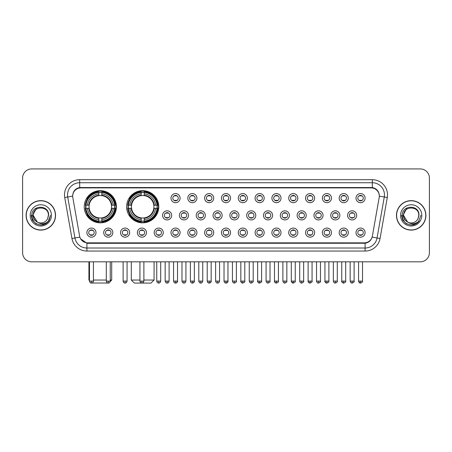 <?xml version="1.0" encoding="UTF-8"?>
<svg xmlns="http://www.w3.org/2000/svg" width="452" height="452" viewBox="0 0 452 452"><rect width="100%" height="100%" fill="white"/><g stroke="black" fill="none" stroke-linecap="round" stroke-linejoin="round"><path stroke-width="0.68" d="M126.605 206.75A16.091 16.091 0 0 0 142.696 222.842A16.091 16.091 0 0 0 158.788 206.75A16.091 16.091 0 0 0 142.696 190.665A16.091 16.091 0 0 0 126.605 206.75M84.225 206.75A16.091 16.091 0 0 0 100.316 222.842A16.091 16.091 0 0 0 116.407 206.75A16.091 16.091 0 0 0 100.316 190.665A16.091 16.091 0 0 0 84.225 206.75M112.825 232.616A4.554 4.554 0 0 1 108.271 237.17A4.554 4.554 0 0 1 103.717 232.616A4.554 4.554 0 0 1 108.271 228.062A4.554 4.554 0 0 1 112.825 232.616M105.536 232.616A2.735 2.735 0 0 0 108.271 235.351A2.735 2.735 0 0 0 111.006 232.616A2.735 2.735 0 0 0 108.271 229.887A2.735 2.735 0 0 0 105.536 232.616M129.645 232.616A4.554 4.554 0 0 1 125.091 237.17A4.554 4.554 0 0 1 120.537 232.616A4.554 4.554 0 0 1 125.091 228.062A4.554 4.554 0 0 1 129.645 232.616M122.356 232.616A2.735 2.735 0 0 0 125.091 235.351A2.735 2.735 0 0 0 127.82 232.616A2.735 2.735 0 0 0 125.091 229.887A2.735 2.735 0 0 0 122.356 232.616M146.459 232.616A4.554 4.554 0 0 1 141.905 237.17A4.554 4.554 0 0 1 137.351 232.616A4.554 4.554 0 0 1 141.905 228.062A4.554 4.554 0 0 1 146.459 232.616M139.176 232.616A2.735 2.735 0 0 0 141.905 235.351A2.735 2.735 0 0 0 144.64 232.616A2.735 2.735 0 0 0 141.905 229.887A2.735 2.735 0 0 0 139.176 232.616M163.279 232.616A4.554 4.554 0 0 1 158.725 237.17A4.554 4.554 0 0 1 154.172 232.616A4.554 4.554 0 0 1 158.725 228.062A4.554 4.554 0 0 1 163.279 232.616M155.996 232.616A2.735 2.735 0 0 0 158.725 235.351A2.735 2.735 0 0 0 161.46 232.616A2.735 2.735 0 0 0 158.725 229.887A2.735 2.735 0 0 0 155.996 232.616M180.099 232.616A4.554 4.554 0 0 1 175.545 237.17A4.554 4.554 0 0 1 170.992 232.616A4.554 4.554 0 0 1 175.545 228.062A4.554 4.554 0 0 1 180.099 232.616M172.811 232.616A2.735 2.735 0 0 0 175.545 235.351A2.735 2.735 0 0 0 178.274 232.616A2.735 2.735 0 0 0 175.545 229.887A2.735 2.735 0 0 0 172.811 232.616M196.919 232.616A4.554 4.554 0 0 1 192.366 237.17A4.554 4.554 0 0 1 187.812 232.616A4.554 4.554 0 0 1 192.366 228.062A4.554 4.554 0 0 1 196.919 232.616M189.631 232.616A2.735 2.735 0 0 0 192.366 235.351A2.735 2.735 0 0 0 195.094 232.616A2.735 2.735 0 0 0 192.366 229.887A2.735 2.735 0 0 0 189.631 232.616M213.734 232.616A4.554 4.554 0 0 1 209.18 237.17A4.554 4.554 0 0 1 204.626 232.616A4.554 4.554 0 0 1 209.18 228.062A4.554 4.554 0 0 1 213.734 232.616M206.451 232.616A2.735 2.735 0 0 0 209.18 235.351A2.735 2.735 0 0 0 211.915 232.616A2.735 2.735 0 0 0 209.18 229.887A2.735 2.735 0 0 0 206.451 232.616M230.554 232.616A4.554 4.554 0 0 1 226 237.17A4.554 4.554 0 0 1 221.446 232.616A4.554 4.554 0 0 1 226 228.062A4.554 4.554 0 0 1 230.554 232.616M223.265 232.616A2.735 2.735 0 0 0 226 235.351A2.735 2.735 0 0 0 228.735 232.616A2.735 2.735 0 0 0 226 229.887A2.735 2.735 0 0 0 223.265 232.616M247.374 232.616A4.554 4.554 0 0 1 242.82 237.17A4.554 4.554 0 0 1 238.266 232.616A4.554 4.554 0 0 1 242.82 228.062A4.554 4.554 0 0 1 247.374 232.616M240.085 232.616A2.735 2.735 0 0 0 242.82 235.351A2.735 2.735 0 0 0 245.549 232.616A2.735 2.735 0 0 0 242.82 229.887A2.735 2.735 0 0 0 240.085 232.616M264.188 232.616A4.554 4.554 0 0 1 259.634 237.17A4.554 4.554 0 0 1 255.081 232.616A4.554 4.554 0 0 1 259.634 228.062A4.554 4.554 0 0 1 264.188 232.616M256.905 232.616A2.735 2.735 0 0 0 259.634 235.351A2.735 2.735 0 0 0 262.369 232.616A2.735 2.735 0 0 0 259.634 229.887A2.735 2.735 0 0 0 256.905 232.616M281.008 232.616A4.554 4.554 0 0 1 276.454 237.17A4.554 4.554 0 0 1 271.901 232.616A4.554 4.554 0 0 1 276.454 228.062A4.554 4.554 0 0 1 281.008 232.616M273.726 232.616A2.735 2.735 0 0 0 276.454 235.351A2.735 2.735 0 0 0 279.189 232.616A2.735 2.735 0 0 0 276.454 229.887A2.735 2.735 0 0 0 273.726 232.616M297.828 232.616A4.554 4.554 0 0 1 293.275 237.17A4.554 4.554 0 0 1 288.721 232.616A4.554 4.554 0 0 1 293.275 228.062A4.554 4.554 0 0 1 297.828 232.616M290.54 232.616A2.735 2.735 0 0 0 293.275 235.351A2.735 2.735 0 0 0 296.003 232.616A2.735 2.735 0 0 0 293.275 229.887A2.735 2.735 0 0 0 290.54 232.616M314.648 232.616A4.554 4.554 0 0 1 310.095 237.17A4.554 4.554 0 0 1 305.541 232.616A4.554 4.554 0 0 1 310.095 228.062A4.554 4.554 0 0 1 314.648 232.616M307.36 232.616A2.735 2.735 0 0 0 310.095 235.351A2.735 2.735 0 0 0 312.824 232.616A2.735 2.735 0 0 0 310.095 229.887A2.735 2.735 0 0 0 307.36 232.616M331.463 232.616A4.554 4.554 0 0 1 326.909 237.17A4.554 4.554 0 0 1 322.355 232.616A4.554 4.554 0 0 1 326.909 228.062A4.554 4.554 0 0 1 331.463 232.616M324.18 232.616A2.735 2.735 0 0 0 326.909 235.351A2.735 2.735 0 0 0 329.644 232.616A2.735 2.735 0 0 0 326.909 229.887A2.735 2.735 0 0 0 324.18 232.616M348.283 232.616A4.554 4.554 0 0 1 343.729 237.17A4.554 4.554 0 0 1 339.175 232.616A4.554 4.554 0 0 1 343.729 228.062A4.554 4.554 0 0 1 348.283 232.616M340.994 232.616A2.735 2.735 0 0 0 343.729 235.351A2.735 2.735 0 0 0 346.464 232.616A2.735 2.735 0 0 0 343.729 229.887A2.735 2.735 0 0 0 340.994 232.616M365.103 232.616A4.554 4.554 0 0 1 360.549 237.17A4.554 4.554 0 0 1 355.995 232.616A4.554 4.554 0 0 1 360.549 228.062A4.554 4.554 0 0 1 365.103 232.616M357.814 232.616A2.735 2.735 0 0 0 360.549 235.351A2.735 2.735 0 0 0 363.278 232.616A2.735 2.735 0 0 0 360.549 229.887A2.735 2.735 0 0 0 357.814 232.616M96.005 232.616A4.554 4.554 0 0 1 91.451 237.17A4.554 4.554 0 0 1 86.897 232.616A4.554 4.554 0 0 1 91.451 228.062A4.554 4.554 0 0 1 96.005 232.616M88.722 232.616A2.735 2.735 0 0 0 91.451 235.351A2.735 2.735 0 0 0 94.185 232.616A2.735 2.735 0 0 0 91.451 229.887A2.735 2.735 0 0 0 88.722 232.616M171.687 215.372A4.554 4.554 0 0 1 167.133 219.926A4.554 4.554 0 0 1 162.584 215.372A4.554 4.554 0 0 1 167.133 210.818A4.554 4.554 0 0 1 171.687 215.372M164.404 215.372A2.735 2.735 0 0 0 167.133 218.107A2.735 2.735 0 0 0 169.867 215.372A2.735 2.735 0 0 0 167.133 212.643A2.735 2.735 0 0 0 164.404 215.372M188.507 215.372A4.554 4.554 0 0 1 183.953 219.926A4.554 4.554 0 0 1 179.399 215.372A4.554 4.554 0 0 1 183.953 210.818A4.554 4.554 0 0 1 188.507 215.372M181.224 215.372A2.735 2.735 0 0 0 183.953 218.107A2.735 2.735 0 0 0 186.687 215.372A2.735 2.735 0 0 0 183.953 212.643A2.735 2.735 0 0 0 181.224 215.372M205.327 215.372A4.554 4.554 0 0 1 200.773 219.926A4.554 4.554 0 0 1 196.219 215.372A4.554 4.554 0 0 1 200.773 210.818A4.554 4.554 0 0 1 205.327 215.372M198.038 215.372A2.735 2.735 0 0 0 200.773 218.107A2.735 2.735 0 0 0 203.507 215.372A2.735 2.735 0 0 0 200.773 212.643A2.735 2.735 0 0 0 198.038 215.372M222.147 215.372A4.554 4.554 0 0 1 217.593 219.926A4.554 4.554 0 0 1 213.039 215.372A4.554 4.554 0 0 1 217.593 210.818A4.554 4.554 0 0 1 222.147 215.372M214.858 215.372A2.735 2.735 0 0 0 217.593 218.107A2.735 2.735 0 0 0 220.322 215.372A2.735 2.735 0 0 0 217.593 212.643A2.735 2.735 0 0 0 214.858 215.372M238.961 215.372A4.554 4.554 0 0 1 234.407 219.926A4.554 4.554 0 0 1 229.853 215.372A4.554 4.554 0 0 1 234.407 210.818A4.554 4.554 0 0 1 238.961 215.372M231.678 215.372A2.735 2.735 0 0 0 234.407 218.107A2.735 2.735 0 0 0 237.142 215.372A2.735 2.735 0 0 0 234.407 212.643A2.735 2.735 0 0 0 231.678 215.372M255.781 215.372A4.554 4.554 0 0 1 251.227 219.926A4.554 4.554 0 0 1 246.673 215.372A4.554 4.554 0 0 1 251.227 210.818A4.554 4.554 0 0 1 255.781 215.372M248.493 215.372A2.735 2.735 0 0 0 251.227 218.107A2.735 2.735 0 0 0 253.962 215.372A2.735 2.735 0 0 0 251.227 212.643A2.735 2.735 0 0 0 248.493 215.372M272.601 215.372A4.554 4.554 0 0 1 268.047 219.926A4.554 4.554 0 0 1 263.493 215.372A4.554 4.554 0 0 1 268.047 210.818A4.554 4.554 0 0 1 272.601 215.372M265.313 215.372A2.735 2.735 0 0 0 268.047 218.107A2.735 2.735 0 0 0 270.776 215.372A2.735 2.735 0 0 0 268.047 212.643A2.735 2.735 0 0 0 265.313 215.372M289.416 215.372A4.554 4.554 0 0 1 284.867 219.926A4.554 4.554 0 0 1 280.313 215.372A4.554 4.554 0 0 1 284.867 210.818A4.554 4.554 0 0 1 289.416 215.372M282.133 215.372A2.735 2.735 0 0 0 284.867 218.107A2.735 2.735 0 0 0 287.596 215.372A2.735 2.735 0 0 0 284.867 212.643A2.735 2.735 0 0 0 282.133 215.372M306.236 215.372A4.554 4.554 0 0 1 301.682 219.926A4.554 4.554 0 0 1 297.128 215.372A4.554 4.554 0 0 1 301.682 210.818A4.554 4.554 0 0 1 306.236 215.372M298.953 215.372A2.735 2.735 0 0 0 301.682 218.107A2.735 2.735 0 0 0 304.416 215.372A2.735 2.735 0 0 0 301.682 212.643A2.735 2.735 0 0 0 298.953 215.372M323.056 215.372A4.554 4.554 0 0 1 318.502 219.926A4.554 4.554 0 0 1 313.948 215.372A4.554 4.554 0 0 1 318.502 210.818A4.554 4.554 0 0 1 323.056 215.372M315.767 215.372A2.735 2.735 0 0 0 318.502 218.107A2.735 2.735 0 0 0 321.236 215.372A2.735 2.735 0 0 0 318.502 212.643A2.735 2.735 0 0 0 315.767 215.372M339.876 215.372A4.554 4.554 0 0 1 335.322 219.926A4.554 4.554 0 0 1 330.768 215.372A4.554 4.554 0 0 1 335.322 210.818A4.554 4.554 0 0 1 339.876 215.372M332.587 215.372A2.735 2.735 0 0 0 335.322 218.107A2.735 2.735 0 0 0 338.051 215.372A2.735 2.735 0 0 0 335.322 212.643A2.735 2.735 0 0 0 332.587 215.372M356.69 215.372A4.554 4.554 0 0 1 352.136 219.926A4.554 4.554 0 0 1 347.582 215.372A4.554 4.554 0 0 1 352.136 210.818A4.554 4.554 0 0 1 356.69 215.372M349.407 215.372A2.735 2.735 0 0 0 352.136 218.107A2.735 2.735 0 0 0 354.871 215.372A2.735 2.735 0 0 0 352.136 212.643A2.735 2.735 0 0 0 349.407 215.372M180.099 198.129A4.554 4.554 0 0 1 175.545 202.682A4.554 4.554 0 0 1 170.992 198.129A4.554 4.554 0 0 1 175.545 193.575A4.554 4.554 0 0 1 180.099 198.129M172.811 198.129A2.735 2.735 0 0 0 175.545 200.863A2.735 2.735 0 0 0 178.274 198.129A2.735 2.735 0 0 0 175.545 195.4A2.735 2.735 0 0 0 172.811 198.129M196.919 198.129A4.554 4.554 0 0 1 192.366 202.682A4.554 4.554 0 0 1 187.812 198.129A4.554 4.554 0 0 1 192.366 193.575A4.554 4.554 0 0 1 196.919 198.129M189.631 198.129A2.735 2.735 0 0 0 192.366 200.863A2.735 2.735 0 0 0 195.094 198.129A2.735 2.735 0 0 0 192.366 195.4A2.735 2.735 0 0 0 189.631 198.129M213.734 198.129A4.554 4.554 0 0 1 209.18 202.682A4.554 4.554 0 0 1 204.626 198.129A4.554 4.554 0 0 1 209.18 193.575A4.554 4.554 0 0 1 213.734 198.129M206.451 198.129A2.735 2.735 0 0 0 209.18 200.863A2.735 2.735 0 0 0 211.915 198.129A2.735 2.735 0 0 0 209.18 195.4A2.735 2.735 0 0 0 206.451 198.129M230.554 198.129A4.554 4.554 0 0 1 226 202.682A4.554 4.554 0 0 1 221.446 198.129A4.554 4.554 0 0 1 226 193.575A4.554 4.554 0 0 1 230.554 198.129M223.265 198.129A2.735 2.735 0 0 0 226 200.863A2.735 2.735 0 0 0 228.735 198.129A2.735 2.735 0 0 0 226 195.4A2.735 2.735 0 0 0 223.265 198.129M247.374 198.129A4.554 4.554 0 0 1 242.82 202.682A4.554 4.554 0 0 1 238.266 198.129A4.554 4.554 0 0 1 242.82 193.575A4.554 4.554 0 0 1 247.374 198.129M240.085 198.129A2.735 2.735 0 0 0 242.82 200.863A2.735 2.735 0 0 0 245.549 198.129A2.735 2.735 0 0 0 242.82 195.4A2.735 2.735 0 0 0 240.085 198.129M264.188 198.129A4.554 4.554 0 0 1 259.634 202.682A4.554 4.554 0 0 1 255.081 198.129A4.554 4.554 0 0 1 259.634 193.575A4.554 4.554 0 0 1 264.188 198.129M256.905 198.129A2.735 2.735 0 0 0 259.634 200.863A2.735 2.735 0 0 0 262.369 198.129A2.735 2.735 0 0 0 259.634 195.4A2.735 2.735 0 0 0 256.905 198.129M281.008 198.129A4.554 4.554 0 0 1 276.454 202.682A4.554 4.554 0 0 1 271.901 198.129A4.554 4.554 0 0 1 276.454 193.575A4.554 4.554 0 0 1 281.008 198.129M273.726 198.129A2.735 2.735 0 0 0 276.454 200.863A2.735 2.735 0 0 0 279.189 198.129A2.735 2.735 0 0 0 276.454 195.4A2.735 2.735 0 0 0 273.726 198.129M297.828 198.129A4.554 4.554 0 0 1 293.275 202.682A4.554 4.554 0 0 1 288.721 198.129A4.554 4.554 0 0 1 293.275 193.575A4.554 4.554 0 0 1 297.828 198.129M290.54 198.129A2.735 2.735 0 0 0 293.275 200.863A2.735 2.735 0 0 0 296.003 198.129A2.735 2.735 0 0 0 293.275 195.4A2.735 2.735 0 0 0 290.54 198.129M314.648 198.129A4.554 4.554 0 0 1 310.095 202.682A4.554 4.554 0 0 1 305.541 198.129A4.554 4.554 0 0 1 310.095 193.575A4.554 4.554 0 0 1 314.648 198.129M307.36 198.129A2.735 2.735 0 0 0 310.095 200.863A2.735 2.735 0 0 0 312.824 198.129A2.735 2.735 0 0 0 310.095 195.4A2.735 2.735 0 0 0 307.36 198.129M331.463 198.129A4.554 4.554 0 0 1 326.909 202.682A4.554 4.554 0 0 1 322.355 198.129A4.554 4.554 0 0 1 326.909 193.575A4.554 4.554 0 0 1 331.463 198.129M324.18 198.129A2.735 2.735 0 0 0 326.909 200.863A2.735 2.735 0 0 0 329.644 198.129A2.735 2.735 0 0 0 326.909 195.4A2.735 2.735 0 0 0 324.18 198.129M348.283 198.129A4.554 4.554 0 0 1 343.729 202.682A4.554 4.554 0 0 1 339.175 198.129A4.554 4.554 0 0 1 343.729 193.575A4.554 4.554 0 0 1 348.283 198.129M340.994 198.129A2.735 2.735 0 0 0 343.729 200.863A2.735 2.735 0 0 0 346.464 198.129A2.735 2.735 0 0 0 343.729 195.4A2.735 2.735 0 0 0 340.994 198.129M365.103 198.129A4.554 4.554 0 0 1 360.549 202.682A4.554 4.554 0 0 1 355.995 198.129A4.554 4.554 0 0 1 360.549 193.575A4.554 4.554 0 0 1 365.103 198.129M357.814 198.129A2.735 2.735 0 0 0 360.549 200.863A2.735 2.735 0 0 0 363.278 198.129A2.735 2.735 0 0 0 360.549 195.4A2.735 2.735 0 0 0 357.814 198.129M72.817 197.518A8.198 8.198 0 0 1 80.885 187.902L371.115 187.902A8.198 8.198 0 0 1 379.183 197.518L372.386 236.074A8.198 8.198 0 0 1 364.312 242.848L87.688 242.848A8.198 8.198 0 0 1 79.614 236.074L72.817 197.518M85.671 208.27A14.724 14.724 0 0 1 85.671 205.236M128.052 208.27A14.724 14.724 0 0 1 128.052 205.236M26.092 215.372A14.724 14.724 0 0 0 40.816 230.096A14.724 14.724 0 0 0 55.539 215.372A14.724 14.724 0 0 0 40.816 200.648A14.724 14.724 0 0 0 26.092 215.372M396.46 215.372A14.724 14.724 0 0 0 411.184 230.096A14.724 14.724 0 0 0 425.908 215.372A14.724 14.724 0 0 0 411.184 200.648A14.724 14.724 0 0 0 396.46 215.372M72.727 194.885L72.704 196.112L72.727 194.885C73.36 190.846 75.676 188.399 79.671 187.535L372.329 187.535C376.318 188.394 378.635 190.84 379.273 194.885L379.296 196.112M79.671 179.704L372.329 179.704A15.182 15.182 0 0 1 387.274 197.518L380.047 238.503A15.182 15.182 0 0 1 365.097 251.046L86.903 251.046A15.182 15.182 0 0 1 71.953 238.503L64.726 197.518A15.182 15.182 0 0 1 79.671 179.704L79.671 182.738L372.329 182.738A12.142 12.142 0 0 1 384.285 196.993L377.058 237.972A12.142 12.142 0 0 1 365.097 248.012L86.903 248.012A12.142 12.142 0 0 1 74.942 237.972L67.715 196.993A12.142 12.142 0 0 1 79.671 182.738L79.738 187.523M74.913 190.026L77.094 188.377M77.168 188.337L79.286 187.603M365.097 251.046L365.097 243.249C368.708 242.651 371.041 240.6 372.103 237.102C371.047 240.6 368.713 242.645 365.097 243.249L87.846 243.306L86.903 243.249L80.507 238.752M378.488 192.072L379.273 194.885M429.4 178.031A9.108 9.108 0 0 0 420.292 168.929L31.708 168.929A9.108 9.108 0 0 0 22.6 178.031L22.6 252.713A9.108 9.108 0 0 0 31.708 261.821L420.292 261.821A9.108 9.108 0 0 0 429.4 252.713L429.4 178.031L429.4 252.713M372.137 237.108L377.058 237.972L384.285 196.993L387.274 197.518M22.6 178.031L22.6 252.713M420.292 168.929L31.708 168.929M31.708 261.821L420.292 261.821M55.387 215.372A14.571 14.571 0 0 0 40.816 200.801A14.571 14.571 0 0 0 26.244 215.372A14.571 14.571 0 0 0 40.816 229.949A14.571 14.571 0 0 0 55.387 215.372M46.042 223.52L40.816 225.051L35.979 223.757L32.437 220.214L31.137 215.372L32.437 220.214L35.979 223.757L40.816 225.051L45.652 223.757L49.195 220.214L50.494 215.372L48.098 221.74L46.748 223.022M37.968 222.542L34.205 219.774L32.646 215.372L36.606 207.892M48.404 215.372L47.573 218.83L48.59 215.372C49.341 204.417 31.487 204.683 31.821 215.372C32.425 221.83 35.985 225.006 42.494 224.904C45.149 224.395 47.251 223.039 48.799 220.836C45.302 224.203 41.499 224.644 37.409 222.158L33.228 215.372C32.759 205.587 48.867 205.587 48.404 215.372L47.573 218.83A7.588 7.588 0 0 1 37.409 222.158L33.228 215.372C32.759 205.587 48.867 205.587 48.404 215.372C48.867 205.587 32.759 205.587 33.228 215.372C32.759 205.587 48.867 205.587 48.404 215.372M37.352 222.13L33.228 215.372C33.358 218.435 34.753 220.695 37.409 222.158M30.188 215.372A10.628 10.628 0 0 0 40.816 226A10.628 10.628 0 0 0 51.438 215.372A10.628 10.628 0 0 0 40.816 204.75A10.628 10.628 0 0 0 30.188 215.372M48.799 220.836L46.081 223.491M46.019 223.531L42.539 224.898M50.494 215.372L49.195 220.214L45.652 223.757L40.816 225.051L35.979 223.757L32.437 220.214L31.137 215.372L32.437 220.214L35.979 223.757L40.816 225.051L45.652 223.757L49.195 220.214L50.494 215.372M425.756 215.372A14.571 14.571 0 0 0 411.184 200.801A14.571 14.571 0 0 0 396.613 215.372A14.571 14.571 0 0 0 411.184 229.949A14.571 14.571 0 0 0 425.756 215.372M420.863 215.372L418.473 221.74L417.117 223.022M408.337 222.542L404.574 219.774L403.014 215.372L406.975 207.892M407.676 222.101L403.596 215.372C403.133 205.587 419.241 205.587 418.772 215.372L417.942 218.83L418.959 215.372C419.71 204.417 401.856 204.683 402.19 215.372C402.794 221.83 406.354 225.006 412.868 224.904C415.518 224.395 417.62 223.039 419.173 220.836C415.671 224.203 411.874 224.644 407.777 222.158L407.772 222.152M418.772 215.372C419.241 205.587 403.133 205.587 403.596 215.372C403.133 205.587 419.241 205.587 418.772 215.372L417.942 218.83A7.588 7.588 0 0 1 407.777 222.158C405.128 220.695 403.732 218.435 403.596 215.372C403.133 205.587 419.241 205.587 418.772 215.372L417.942 218.83M400.562 215.372A10.628 10.628 0 0 0 411.184 226A10.628 10.628 0 0 0 421.812 215.372A10.628 10.628 0 0 0 411.184 204.75A10.628 10.628 0 0 0 400.562 215.372M419.173 220.836L416.462 223.486M416.388 223.531L412.908 224.898L416.411 223.52L412.908 224.898L416.411 223.52L411.184 225.051L406.348 223.757L402.805 220.214L401.506 215.372M416.399 223.525L412.913 224.898L416.399 223.525M108.717 283.02L91.914 283.02M93.428 280.037L106.299 280.037M110.243 280.037L111.7 280.037L110.192 281.545M101.836 221.124L101.836 221.734A15.057 15.057 0 0 0 115.3 208.27L114.689 208.27A14.453 14.453 0 0 1 101.836 221.124L101.836 219.717A13.051 13.051 0 0 0 113.282 208.27L111.446 208.27A11.232 11.232 0 0 0 101.836 195.626L101.836 192.382A14.453 14.453 0 0 1 114.689 205.236L115.3 205.236A15.057 15.057 0 0 0 101.836 191.772L101.836 192.382M85.948 208.27L85.338 208.27A15.057 15.057 0 0 0 98.802 221.734L98.802 221.124A14.453 14.453 0 0 1 85.948 208.27L87.349 208.27A13.051 13.051 0 0 0 98.802 219.717L98.802 217.881A11.232 11.232 0 0 0 111.446 208.27L111.893 208.27A11.679 11.679 0 0 1 101.836 218.333L101.836 219.717M98.802 192.382L98.802 191.772A15.057 15.057 0 0 0 85.338 205.236L85.948 205.236A14.453 14.453 0 0 1 98.802 192.382L98.802 193.789A13.051 13.051 0 0 0 87.349 205.236L89.185 205.236A11.232 11.232 0 0 0 98.802 217.881L98.802 218.333A11.679 11.679 0 0 1 88.739 208.27L87.349 208.27M85.976 208.27A14.419 14.419 0 0 1 85.976 205.236M101.836 192.411A14.419 14.419 0 0 0 98.802 192.411M114.655 205.236A14.419 14.419 0 0 1 114.655 208.27M114.689 205.236L113.282 205.236A13.051 13.051 0 0 0 101.836 193.789M113.282 208.27L114.689 208.27M98.802 219.717L98.802 221.124M111.446 205.236L113.282 205.236M111.446 208.27A11.232 11.232 0 0 1 101.836 217.881L101.836 218.333M98.802 217.881A11.232 11.232 0 0 1 89.185 208.27L88.739 208.27M101.836 221.09A14.419 14.419 0 0 1 98.802 221.09M87.349 205.236L85.948 205.236M98.802 195.603L98.802 193.789M101.836 195.626A11.232 11.232 0 0 0 89.185 205.236L88.739 205.236A11.679 11.679 0 0 1 98.802 195.174M101.836 195.603L101.836 195.174A11.679 11.679 0 0 1 111.893 205.236M88.931 261.821L88.931 280.037L89.479 280.037M87.688 198.558L86.824 198.558A15.786 15.786 0 0 1 116.102 206.75A15.786 15.786 0 0 1 86.824 214.949L87.688 214.949M143.883 280.037L154.081 280.037L151.047 283.071L134.351 283.071L131.312 280.037L139.934 280.037M144.216 221.124L144.216 221.734A15.057 15.057 0 0 0 157.68 208.27L157.07 208.27A14.453 14.453 0 0 1 144.216 221.124L144.216 219.717A13.051 13.051 0 0 0 155.663 208.27L153.827 208.27A11.232 11.232 0 0 0 144.216 195.626L144.216 192.382A14.453 14.453 0 0 1 157.07 205.236L157.68 205.236A15.057 15.057 0 0 0 144.216 191.772L144.216 192.382M128.328 208.27L127.718 208.27A15.057 15.057 0 0 0 141.177 221.734L141.177 221.124A14.453 14.453 0 0 1 128.328 208.27L129.73 208.27A13.051 13.051 0 0 0 141.177 219.717L141.177 217.881A11.232 11.232 0 0 0 153.827 208.27L154.273 208.27A11.679 11.679 0 0 1 144.216 218.333L144.216 219.717M141.177 192.382L141.177 191.772A15.057 15.057 0 0 0 127.718 205.236L128.328 205.236A14.453 14.453 0 0 1 141.177 192.382L141.177 193.789A13.051 13.051 0 0 0 129.73 205.236L131.566 205.236A11.232 11.232 0 0 0 141.177 217.881L141.177 218.333A11.679 11.679 0 0 1 131.12 208.27L129.73 208.27M128.357 208.27A14.419 14.419 0 0 1 128.357 205.236M144.216 192.411A14.419 14.419 0 0 0 141.177 192.411M157.036 205.236A14.419 14.419 0 0 1 157.036 208.27M157.07 205.236L155.663 205.236A13.051 13.051 0 0 0 144.216 193.789M155.663 208.27L157.07 208.27M141.177 219.717L141.177 221.124M153.827 205.236L155.663 205.236M153.827 208.27A11.232 11.232 0 0 1 144.216 217.881L144.216 218.333M141.177 217.881A11.232 11.232 0 0 1 131.566 208.27L131.12 208.27M144.216 221.09A14.419 14.419 0 0 1 141.177 221.09M129.73 205.236L128.328 205.236M141.177 195.603L141.177 193.789M144.216 195.626A11.232 11.232 0 0 0 131.566 205.236L131.12 205.236A11.679 11.679 0 0 1 141.177 195.174M144.216 195.603L144.216 195.174A11.679 11.679 0 0 1 154.273 205.236M130.069 198.558L129.204 198.558A15.786 15.786 0 0 1 158.482 206.75A15.786 15.786 0 0 1 129.204 214.949L130.069 214.949M174.636 200.705L174.636 200.276A2.328 2.328 0 0 0 176.455 200.276L176.455 200.705M176.455 195.558L176.455 195.987A2.328 2.328 0 0 0 174.636 195.987L174.636 195.558M191.45 200.705L191.45 200.276A2.328 2.328 0 0 0 193.275 200.276L193.275 200.705M193.275 195.558L193.275 195.987A2.328 2.328 0 0 0 191.45 195.987L191.45 195.558M208.27 200.705L208.27 200.276A2.328 2.328 0 0 0 210.09 200.276L210.09 200.705M210.09 195.558L210.09 195.987A2.328 2.328 0 0 0 208.27 195.987L208.27 195.558M225.09 200.705L225.09 200.276A2.328 2.328 0 0 0 226.91 200.276L226.91 200.705M226.91 195.558L226.91 195.987A2.328 2.328 0 0 0 225.09 195.987L225.09 195.558M241.91 200.705L241.91 200.276A2.328 2.328 0 0 0 243.73 200.276L243.73 200.705M243.73 195.558L243.73 195.987A2.328 2.328 0 0 0 241.91 195.987L241.91 195.558M258.725 200.705L258.725 200.276A2.328 2.328 0 0 0 260.55 200.276L260.55 200.705M260.55 195.558L260.55 195.987A2.328 2.328 0 0 0 258.725 195.987L258.725 195.558M275.545 200.705L275.545 200.276A2.328 2.328 0 0 0 277.364 200.276L277.364 200.705M277.364 195.558L277.364 195.987A2.328 2.328 0 0 0 275.545 195.987L275.545 195.558M292.365 200.705L292.365 200.276A2.328 2.328 0 0 0 294.184 200.276L294.184 200.705M294.184 195.558L294.184 195.987A2.328 2.328 0 0 0 292.365 195.987L292.365 195.558M309.179 200.705L309.179 200.276A2.328 2.328 0 0 0 311.004 200.276L311.004 200.705M311.004 195.558L311.004 195.987A2.328 2.328 0 0 0 309.179 195.987L309.179 195.558M325.999 200.705L325.999 200.276A2.328 2.328 0 0 0 327.819 200.276L327.819 200.705M327.819 195.558L327.819 195.987A2.328 2.328 0 0 0 325.999 195.987L325.999 195.558M342.819 200.705L342.819 200.276A2.328 2.328 0 0 0 344.639 200.276L344.639 200.705M344.639 195.558L344.639 195.987A2.328 2.328 0 0 0 342.819 195.987L342.819 195.558M359.639 200.705L359.639 200.276A2.328 2.328 0 0 0 361.459 200.276L361.459 200.705M361.459 195.558L361.459 195.987A2.328 2.328 0 0 0 359.639 195.987L359.639 195.558M166.223 217.949L166.223 217.519A2.328 2.328 0 0 0 168.048 217.519L168.048 217.949M168.048 212.796L168.048 213.231A2.328 2.328 0 0 0 166.223 213.231L166.223 212.796M183.043 217.949L183.043 217.519A2.328 2.328 0 0 0 184.862 217.519L184.862 217.949M184.862 212.796L184.862 213.231A2.328 2.328 0 0 0 183.043 213.231L183.043 212.796M199.863 217.949L199.863 217.519A2.328 2.328 0 0 0 201.682 217.519L201.682 217.949M201.682 212.796L201.682 213.231A2.328 2.328 0 0 0 199.863 213.231L199.863 212.796M216.677 217.949L216.677 217.519A2.328 2.328 0 0 0 218.502 217.519L218.502 217.949M218.502 212.796L218.502 213.231A2.328 2.328 0 0 0 216.677 213.231L216.677 212.796M233.498 217.949L233.498 217.519A2.328 2.328 0 0 0 235.322 217.519L235.322 217.949M235.322 212.796L235.322 213.231A2.328 2.328 0 0 0 233.498 213.231L233.498 212.796M250.318 217.949L250.318 217.519A2.328 2.328 0 0 0 252.137 217.519L252.137 217.949M252.137 212.796L252.137 213.231A2.328 2.328 0 0 0 250.318 213.231L250.318 212.796M267.138 217.949L267.138 217.519A2.328 2.328 0 0 0 268.957 217.519L268.957 217.949M268.957 212.796L268.957 213.231A2.328 2.328 0 0 0 267.138 213.231L267.138 212.796M283.952 217.949L283.952 217.519A2.328 2.328 0 0 0 285.777 217.519L285.777 217.949M285.777 212.796L285.777 213.231A2.328 2.328 0 0 0 283.952 213.231L283.952 212.796M300.772 217.949L300.772 217.519A2.328 2.328 0 0 0 302.591 217.519L302.591 217.949M302.591 212.796L302.591 213.231A2.328 2.328 0 0 0 300.772 213.231L300.772 212.796M317.592 217.949L317.592 217.519A2.328 2.328 0 0 0 319.411 217.519L319.411 217.949M319.411 212.796L319.411 213.231A2.328 2.328 0 0 0 317.592 213.231L317.592 212.796M334.407 217.949L334.407 217.519A2.328 2.328 0 0 0 336.231 217.519L336.231 217.949M336.231 212.796L336.231 213.231A2.328 2.328 0 0 0 334.407 213.231L334.407 212.796M351.227 217.949L351.227 217.519A2.328 2.328 0 0 0 353.052 217.519L353.052 217.949M353.052 212.796L353.052 213.231A2.328 2.328 0 0 0 351.227 213.231L351.227 212.796M90.541 235.193L90.541 234.763A2.328 2.328 0 0 0 92.361 234.763L92.361 235.193M92.361 230.04L92.361 230.475A2.328 2.328 0 0 0 90.541 230.475L90.541 230.04M107.361 235.193L107.361 234.763A2.328 2.328 0 0 0 109.181 234.763L109.181 235.193M109.181 230.04L109.181 230.475A2.328 2.328 0 0 0 107.361 230.475L107.361 230.04M124.181 235.193L124.181 234.763A2.328 2.328 0 0 0 126.001 234.763L126.001 235.193M126.001 230.04L126.001 230.475A2.328 2.328 0 0 0 124.181 230.475L124.181 230.04M140.996 235.193L140.996 234.763A2.328 2.328 0 0 0 142.821 234.763L142.821 235.193M142.821 230.04L142.821 230.475A2.328 2.328 0 0 0 140.996 230.475L140.996 230.04M157.816 235.193L157.816 234.763A2.328 2.328 0 0 0 159.635 234.763L159.635 235.193M159.635 230.04L159.635 230.475A2.328 2.328 0 0 0 157.816 230.475L157.816 230.04M174.636 235.193L174.636 234.763A2.328 2.328 0 0 0 176.455 234.763L176.455 235.193M176.455 230.04L176.455 230.475A2.328 2.328 0 0 0 174.636 230.475L174.636 230.04M191.45 235.193L191.45 234.763A2.328 2.328 0 0 0 193.275 234.763L193.275 235.193M193.275 230.04L193.275 230.475A2.328 2.328 0 0 0 191.45 230.475L191.45 230.04M208.27 235.193L208.27 234.763A2.328 2.328 0 0 0 210.09 234.763L210.09 235.193M210.09 230.04L210.09 230.475A2.328 2.328 0 0 0 208.27 230.475L208.27 230.04M225.09 235.193L225.09 234.763A2.328 2.328 0 0 0 226.91 234.763L226.91 235.193M226.91 230.04L226.91 230.475A2.328 2.328 0 0 0 225.09 230.475L225.09 230.04M241.91 235.193L241.91 234.763A2.328 2.328 0 0 0 243.73 234.763L243.73 235.193M243.73 230.04L243.73 230.475A2.328 2.328 0 0 0 241.91 230.475L241.91 230.04M258.725 235.193L258.725 234.763A2.328 2.328 0 0 0 260.55 234.763L260.55 235.193M260.55 230.04L260.55 230.475A2.328 2.328 0 0 0 258.725 230.475L258.725 230.04M275.545 235.193L275.545 234.763A2.328 2.328 0 0 0 277.364 234.763L277.364 235.193M277.364 230.04L277.364 230.475A2.328 2.328 0 0 0 275.545 230.475L275.545 230.04M292.365 235.193L292.365 234.763A2.328 2.328 0 0 0 294.184 234.763L294.184 235.193M294.184 230.04L294.184 230.475A2.328 2.328 0 0 0 292.365 230.475L292.365 230.04M309.179 235.193L309.179 234.763A2.328 2.328 0 0 0 311.004 234.763L311.004 235.193M311.004 230.04L311.004 230.475A2.328 2.328 0 0 0 309.179 230.475L309.179 230.04M325.999 235.193L325.999 234.763A2.328 2.328 0 0 0 327.819 234.763L327.819 235.193M327.819 230.04L327.819 230.475A2.328 2.328 0 0 0 325.999 230.475L325.999 230.04M342.819 235.193L342.819 234.763A2.328 2.328 0 0 0 344.639 234.763L344.639 235.193M344.639 230.04L344.639 230.475A2.328 2.328 0 0 0 342.819 230.475L342.819 230.04M359.639 235.193L359.639 234.763A2.328 2.328 0 0 0 361.459 234.763L361.459 235.193M361.459 230.04L361.459 230.475A2.328 2.328 0 0 0 359.639 230.475L359.639 230.04M372.329 179.704L372.329 187.535M64.726 197.518L67.715 196.993A12.142 12.142 0 0 1 67.529 194.885M67.715 196.993L72.693 196.112M86.903 251.046L86.903 243.249M71.953 238.503L79.863 237.108M379.307 196.112L384.285 196.993M377.058 237.972L380.047 238.503M98.802 221.231A14.554 14.554 0 0 0 101.836 221.231M114.791 208.27A14.554 14.554 0 0 0 114.791 205.236M101.836 192.275A14.554 14.554 0 0 0 98.802 192.275M141.177 221.231A14.554 14.554 0 0 0 144.216 221.231M157.172 208.27A14.554 14.554 0 0 0 157.172 205.236M144.216 192.275A14.554 14.554 0 0 0 141.177 192.275M167.133 281.099L165.161 281.099C165.505 282.506 166.166 283.167 167.133 283.071L167.133 281.099L169.11 281.099L169.11 261.821M183.953 281.099L181.981 281.099C182.325 282.506 182.981 283.167 183.953 283.071L183.953 281.099L185.925 281.099L185.925 261.821M200.773 281.099L198.801 281.099C199.146 282.506 199.801 283.167 200.773 283.071L200.773 281.099L202.745 281.099L202.745 261.821M217.593 281.099L215.615 281.099C215.96 282.506 216.621 283.167 217.593 283.071L217.593 281.099L219.565 281.099L219.565 261.821M234.407 281.099L232.435 281.099C232.78 282.506 233.435 283.167 234.407 283.071L234.407 281.099L236.385 281.099L236.385 261.821M251.227 281.099L249.255 281.099C249.6 282.506 250.255 283.167 251.227 283.071L251.227 281.099L253.199 281.099L253.199 261.821M268.047 281.099L266.075 281.099C266.414 282.506 267.075 283.167 268.047 283.071L268.047 281.099L270.019 281.099L270.019 261.821M284.867 281.099L282.89 281.099C283.234 282.506 283.896 283.167 284.867 283.071L284.867 281.099L286.839 281.099L286.839 261.821M301.682 281.099L299.71 281.099C300.055 282.506 300.71 283.167 301.682 283.071L301.682 281.099L303.654 281.099L303.654 261.821M318.502 281.099L316.53 281.099C316.875 282.506 317.53 283.167 318.502 283.071L318.502 281.099L320.474 281.099L320.474 261.821M335.322 281.099L333.344 281.099C333.689 282.506 334.35 283.167 335.322 283.071L335.322 281.099L337.294 281.099L337.294 261.821M352.136 281.099L350.164 281.099C350.509 282.506 351.164 283.167 352.136 283.071L352.136 281.099L354.114 281.099L354.114 261.821M91.451 281.099L89.479 281.099C89.824 282.506 90.479 283.167 91.451 283.071L91.451 281.099L93.428 281.099L93.428 261.821M108.271 281.099L106.299 281.099C106.644 282.506 107.299 283.167 108.271 283.071L108.271 281.099L110.243 281.099L110.243 261.821M125.091 281.099L123.113 281.099C123.458 282.506 124.119 283.167 125.091 283.071L125.091 281.099L127.063 281.099L127.063 261.821M141.905 281.099L139.934 281.099C140.278 282.506 140.939 283.167 141.905 283.071L141.905 281.099L143.883 281.099L143.883 261.821M158.725 281.099L156.754 281.099C157.098 282.506 157.754 283.167 158.725 283.071L158.725 281.099L160.697 281.099L160.697 261.821M175.545 281.099L173.574 281.099C173.918 282.506 174.574 283.167 175.545 283.071L175.545 281.099L177.517 281.099C177.918 281.732 177.263 282.387 175.545 283.071C176.517 283.167 177.173 282.506 177.517 281.099L177.517 261.821M192.366 281.099L190.388 281.099C190.733 282.506 191.394 283.167 192.366 283.071L192.366 281.099L194.337 281.099C194.739 281.732 194.077 282.387 192.366 283.071C193.332 283.167 193.993 282.506 194.337 281.099L194.337 261.821M209.18 281.099L207.208 281.099C207.553 282.506 208.208 283.167 209.18 283.071L209.18 281.099L211.157 281.099C211.553 281.732 210.898 282.387 209.18 283.071C210.152 283.167 210.813 282.506 211.157 281.099L211.157 261.821M226 281.099L224.028 281.099L224.028 261.821L224.028 281.099C224.373 282.506 225.028 283.167 226 283.071L226 281.099L227.972 281.099C228.373 281.732 227.718 282.387 226 283.071C226.972 283.167 227.627 282.506 227.972 281.099L227.972 261.821M242.82 281.099L240.843 281.099C240.447 281.732 241.102 282.387 242.82 283.071L242.82 281.099L244.792 281.099L244.792 261.821M259.634 281.099L257.663 281.099C257.261 281.732 257.922 282.387 259.634 283.071L259.634 281.099L261.612 281.099L261.612 261.821M276.454 281.099L274.483 281.099C274.082 281.732 274.737 282.387 276.454 283.071L276.454 281.099L278.426 281.099L278.426 261.821M291.303 261.821L291.303 281.099C291.647 282.506 292.303 283.167 293.275 283.071L293.275 281.099L291.303 281.099L291.32 281.393M293.275 283.071C294.992 282.387 295.648 281.732 295.246 281.099L295.246 261.821L295.246 281.099L293.275 281.099M310.095 281.099L308.117 281.099C307.716 281.732 308.377 282.387 310.095 283.071L310.095 281.099L312.066 281.099L312.066 261.821M326.909 281.099L324.937 281.099C324.536 281.732 325.197 282.387 326.909 283.071L326.909 281.099L328.886 281.099L328.886 261.821M343.729 281.099L341.757 281.099C341.356 281.732 342.011 282.387 343.729 283.071L343.729 281.099L345.701 281.099L345.701 261.821M358.572 261.821L358.572 281.099C358.916 282.506 359.577 283.167 360.549 283.071L360.549 281.099L358.572 281.099L358.594 281.393M362.521 261.821L362.521 281.099L360.549 281.099M111.7 261.821L111.7 280.037M89.479 280.585L88.931 280.037M154.081 261.821L154.081 280.037M131.312 261.821L131.312 280.037M240.843 281.099L240.843 261.821L240.843 281.099C241.187 282.506 241.848 283.167 242.82 283.071C244.532 282.387 245.193 281.732 244.792 281.099M257.663 281.099L257.663 261.821L257.663 281.099C258.007 282.506 258.668 283.167 259.634 283.071C261.352 282.387 262.013 281.732 261.612 281.099M291.438 281.822L292.981 283.054M341.757 281.099L341.757 261.821L341.757 281.099C342.102 282.506 342.757 283.167 343.729 283.071C345.447 282.387 346.102 281.732 345.701 281.099M358.713 281.822L360.255 283.054M165.161 281.099L165.161 261.821M169.11 281.099C168.765 282.506 168.104 283.167 167.133 283.071M181.981 281.099L181.981 261.821M185.925 281.099C185.586 282.506 184.924 283.167 183.953 283.071M198.801 281.099L198.801 261.821M202.745 281.099C202.4 282.506 201.745 283.167 200.773 283.071M215.615 281.099L215.615 261.821M219.565 281.099C219.22 282.506 218.565 283.167 217.593 283.071M232.435 281.099L232.435 261.821M236.385 281.099C236.78 281.732 236.125 282.387 234.407 283.071M249.255 281.099L249.255 261.821M253.199 281.099C253.6 281.732 252.945 282.387 251.227 283.071M266.075 281.099L266.075 261.821M270.019 281.099C270.42 281.732 269.759 282.387 268.047 283.071M282.89 281.099L282.89 261.821M286.839 281.099C287.24 281.732 286.579 282.387 284.867 283.071M299.71 281.099L299.71 261.821M303.654 281.099C304.055 281.732 303.399 282.387 301.682 283.071M316.53 281.099L316.53 261.821M320.474 281.099C320.875 281.732 320.219 282.387 318.502 283.071M333.344 281.099L333.344 261.821M337.294 281.099C337.695 281.732 337.034 282.387 335.322 283.071M350.164 281.099L350.164 261.821M354.114 281.099C354.509 281.732 353.854 282.387 352.136 283.071M89.479 281.099L89.479 261.821M93.428 281.099C93.084 282.506 92.423 283.167 91.451 283.071M106.299 281.099L106.299 261.821M110.243 281.099C109.898 282.506 109.243 283.167 108.271 283.071M123.113 281.099L123.113 261.821M127.063 281.099C126.718 282.506 126.063 283.167 125.091 283.071M139.934 281.099L139.934 261.821M143.883 281.099C143.538 282.506 142.877 283.167 141.905 283.071M156.754 281.099L156.754 261.821M160.697 281.099C160.353 282.506 159.697 283.167 158.725 283.071M173.574 281.099L173.574 261.821M190.388 281.099L190.388 261.821M207.208 281.099L207.208 261.821M274.483 261.821L274.483 281.099C274.827 282.506 275.483 283.167 276.454 283.071C278.172 282.387 278.827 281.732 278.426 281.099M308.117 261.821L308.117 281.099C308.462 282.506 309.123 283.167 310.095 283.071C311.807 282.387 312.468 281.732 312.066 281.099M324.937 261.821L324.937 281.099C325.282 282.506 325.937 283.167 326.909 283.071C328.627 282.387 329.282 281.732 328.886 281.099M362.521 281.099C362.922 281.732 362.261 282.387 360.549 283.071"/></g></svg>
